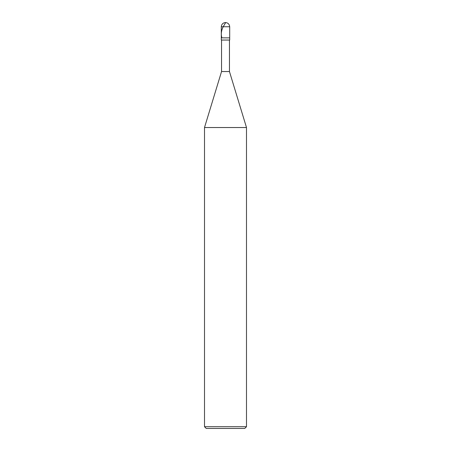<?xml version="1.0" encoding="UTF-8"?>
<svg xmlns="http://www.w3.org/2000/svg" width="451" height="451" viewBox="0 0 451 451"><rect width="100%" height="100%" fill="white"/><g stroke="black" fill="none" stroke-linecap="round" stroke-linejoin="round"><path stroke-width="0.68" d="M221.3 26.75C221.571 24.219 222.969 22.815 225.5 22.55C228.031 22.815 229.429 24.219 229.7 26.75L221.3 26.75L229.7 26.75L229.7 37.861L221.3 37.861L221.3 26.75L221.3 37.861L229.7 37.861L229.7 26.75C229.429 24.219 228.031 22.815 225.5 22.55C222.969 22.815 221.571 24.219 221.3 26.75M229.7 37.861L221.3 37.861L229.7 37.861L229.7 40.043L221.3 40.043L221.3 37.861L221.3 40.043L229.7 40.043L229.7 37.861M229.452 40.043L229.452 71.54L221.548 71.54L221.548 40.043L221.548 71.54L229.452 71.54L246.494 127.526L204.506 127.526L221.548 71.54L204.506 127.526L246.494 127.526L246.494 426.702L204.506 426.702L204.506 127.526L204.506 426.702L246.494 426.702L244.746 428.45L206.254 428.45L204.506 426.702L206.254 428.45L244.746 428.45L246.494 426.702L246.494 127.526L229.452 71.54L229.452 40.043M225.539 22.55C225.9 22.674 222.715 26.874 222.067 29.518C221.12 32.292 221.058 35.06 221.875 37.828"/></g></svg>
